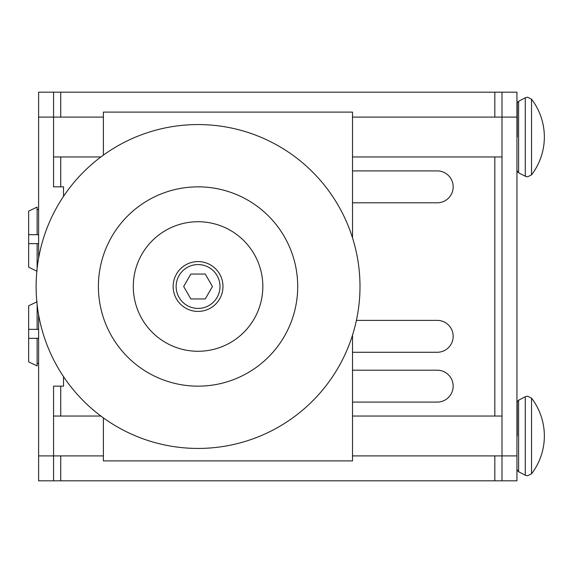 <?xml version="1.0" encoding="UTF-8"?>
<svg xmlns="http://www.w3.org/2000/svg" width="573" height="573" viewBox="0 0 573 573"><rect width="100%" height="100%" fill="white"/><g stroke="black" fill="none" stroke-linecap="round" stroke-linejoin="round"><path stroke-width="0.86" d="M516.946 151.967L516.946 122.07M516.946 450.93L516.946 421.033M352.517 370.208L437.22 370.208A15.944 15.944 0 0 1 453.171 386.152A15.944 15.944 0 0 1 437.22 402.096L352.517 402.096M352.517 170.904L437.22 170.904A15.944 15.944 0 0 1 453.171 186.848A15.944 15.944 0 0 1 437.22 202.792L352.517 202.792M356.406 320.379L437.22 320.379A15.944 15.944 0 0 1 453.171 336.33A15.944 15.944 0 0 1 437.22 352.273L352.517 352.273M501.998 92.181L516.946 92.181L516.946 117.093L501.998 117.093L501.998 92.181L53.561 92.181L53.561 117.093L38.613 117.093L38.613 92.181L52.967 92.181M502.593 92.181L516.946 92.181M38.613 92.181L53.561 92.181M516.946 117.093L516.946 480.819L53.561 480.819L53.561 386.152L63.531 386.152L63.531 376.633M103.391 117.093L53.561 117.093L53.561 186.848L63.531 186.848L63.531 196.367M52.967 480.819L38.613 480.819L38.613 314.799M38.613 258.201L38.613 117.093M501.998 480.819L501.998 117.093L352.517 117.093M516.946 480.819L502.593 480.819M53.561 480.819L38.613 480.819M517.261 435.981L517.261 402.447L517.261 435.981M517.261 137.019L517.261 103.484L517.261 137.019M37.123 234.679L28.65 234.679L28.65 211.122L37.123 207.089L37.123 234.679L38.613 234.679M38.613 209.611L37.123 209.611L38.613 209.611M38.613 243.647L28.65 243.647L28.65 267.211L37.123 271.237M37.123 243.647L37.123 268.565M28.65 234.679L28.65 243.647M37.123 304.435L37.123 329.353L38.613 329.353M37.123 301.763L28.65 305.789L28.65 329.353L37.123 329.353M28.65 338.321L28.65 361.878L37.123 365.911L37.123 338.321L28.65 338.321L28.65 329.353M37.123 363.389L38.613 363.389M38.613 338.321L37.123 338.321M173.146 286.5A24.911 24.911 0 0 0 198.057 311.411A24.911 24.911 0 0 0 222.969 286.5A24.911 24.911 0 0 0 198.057 261.589A24.911 24.911 0 0 0 173.146 286.5A24.911 24.911 0 0 1 198.057 261.589A24.911 24.911 0 0 1 222.969 286.5M133.287 286.5A64.77 64.77 0 0 0 198.057 351.27A64.77 64.77 0 0 0 262.835 286.5A64.77 64.77 0 0 0 198.057 221.73A64.77 64.77 0 0 0 133.287 286.5M198.057 448.437A161.937 161.937 0 0 0 359.994 286.5A161.937 161.937 0 0 0 198.057 124.563A161.937 161.937 0 0 0 36.12 286.5A161.937 161.937 0 0 0 198.057 448.437M198.057 186.848A99.652 99.652 0 0 1 297.709 286.5A99.652 99.652 0 0 1 198.057 386.152A99.652 99.652 0 0 1 98.406 286.5A99.652 99.652 0 0 1 198.057 186.848M352.517 335.126L352.517 460.893L103.391 460.893L103.391 417.882M352.517 237.874L352.517 112.107L103.391 112.107L103.391 155.118M205.249 298.956L190.866 298.956L183.675 286.5L190.866 274.044L205.249 274.044L212.44 286.5L205.249 298.956M531.536 99.179L527.575 97.224L525.269 97.79L525.269 176.255L527.575 176.821L531.536 174.865A62.285 62.285 0 0 0 531.536 99.179L531.536 174.865M531.536 398.135L527.575 396.179L525.269 396.745L525.269 475.21L527.575 475.776L531.536 473.821A62.285 62.285 0 0 0 531.536 398.135L531.536 473.821M525.269 97.79L518.601 101.278L518.601 172.767C517.419 171.578 516.975 170.84 517.261 170.553M525.269 396.745L518.601 400.233L518.601 471.722C517.412 470.519 516.968 469.781 517.261 469.516M103.391 455.907L38.613 455.907M60.738 480.819L60.738 455.907M60.738 416.048L60.738 386.152M60.738 186.848L60.738 156.952M60.738 117.093L60.738 92.181M494.821 480.819L494.821 455.907M494.821 416.048L494.821 156.952M494.821 117.093L494.821 92.181M516.946 455.907L352.517 455.907M176.133 286.5A21.924 21.924 0 0 0 198.057 308.424A21.924 21.924 0 0 0 219.982 286.5A21.924 21.924 0 0 0 198.057 264.576A21.924 21.924 0 0 0 176.133 286.5M518.601 172.767L525.269 176.255M53.561 156.952L100.898 156.952M352.517 156.952L501.998 156.952M518.601 471.722L525.269 475.21M53.561 416.048L100.898 416.048M352.517 416.048L501.998 416.048M518.601 400.233C517.419 401.422 516.975 402.16 517.261 402.447M518.601 101.278C517.412 102.481 516.968 103.219 517.261 103.484"/></g></svg>

